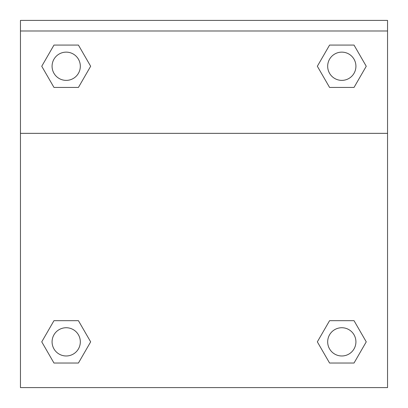 <?xml version="1.0" encoding="UTF-8"?>
<svg xmlns="http://www.w3.org/2000/svg" width="408" height="408" viewBox="0 0 408 408"><rect width="100%" height="100%" fill="white"/><g stroke="black" fill="none" stroke-linecap="round" stroke-linejoin="round"><path stroke-width="0.61" d="M320.224 336.865L329.572 320.678L336.462 320.678L329.572 320.678L317.342 341.853L329.572 320.678L354.027 320.678L329.572 320.678L354.027 320.678L366.251 341.853L354.027 363.033L366.251 341.853M53.973 320.678L78.428 320.678L53.973 320.678L41.749 341.853L53.973 320.678L78.428 320.678L90.658 341.853L78.428 363.033L53.973 363.033L78.428 363.033L53.973 363.033L41.749 341.853M87.776 71.247L78.428 87.434L71.538 87.434L78.428 87.434L90.658 66.259L78.428 87.434L53.973 87.434L78.428 87.434L53.973 87.434L41.749 66.259L53.973 45.079L41.749 66.259M354.027 87.434L329.572 87.434L354.027 87.434L366.251 66.259L354.027 87.434L329.572 87.434L317.342 66.259L329.572 45.079L317.342 66.259M387.544 30.988L387.544 20.4L20.456 20.4L20.456 30.988L387.544 30.988L387.544 387.6L20.456 387.6L20.456 30.988M354.027 363.033L329.572 363.033L354.027 363.033L329.572 363.033L317.342 341.853M20.456 133.35L387.544 133.35M329.572 45.079L354.027 45.079L329.572 45.079L354.027 45.079L366.251 66.259M53.973 45.079L78.428 45.079L53.973 45.079L78.428 45.079L90.658 66.259M355.919 341.853A14.117 14.117 0 0 0 334.739 329.628A14.117 14.117 0 0 0 334.739 354.083A14.117 14.117 0 0 0 355.919 341.853M80.32 341.853A14.117 14.117 0 0 0 59.14 329.628A14.117 14.117 0 0 0 59.14 354.083A14.117 14.117 0 0 0 80.32 341.853M355.919 66.259A14.117 14.117 0 0 0 334.739 54.029A14.117 14.117 0 0 0 334.739 78.484A14.117 14.117 0 0 0 355.919 66.259M80.32 66.259A14.117 14.117 0 0 0 59.14 54.029A14.117 14.117 0 0 0 59.14 78.484A14.117 14.117 0 0 0 80.32 66.259M329.572 320.678L336.462 320.678M71.538 320.678L78.428 320.678M336.462 87.434L329.572 87.434M78.428 87.434L71.538 87.434"/></g></svg>
